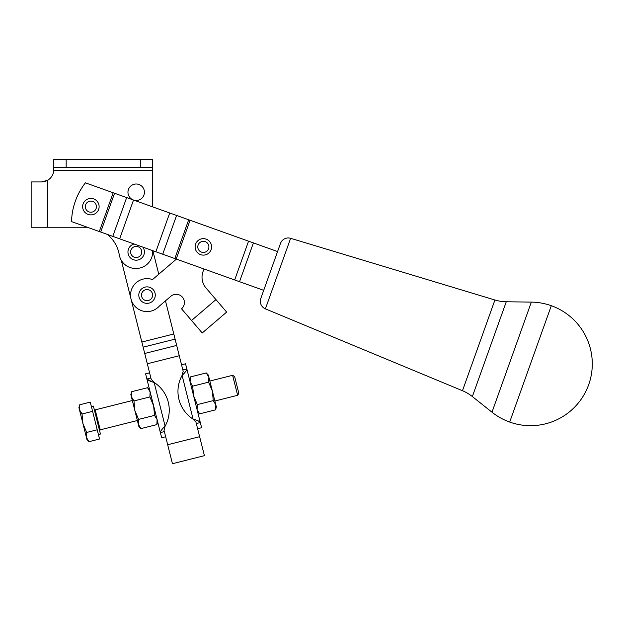 <?xml version="1.0" encoding="UTF-8"?>
<svg xmlns="http://www.w3.org/2000/svg" width="623" height="623" viewBox="0 0 623 623"><rect width="100%" height="100%" fill="white"/><g stroke="black" fill="none" stroke-linecap="round" stroke-linejoin="round"><path stroke-width="0.93" d="M290.622 238.305L265.39 308.86A8.239 8.239 0 0 1 260.796 298.479L280.482 243.422A8.239 8.239 0 0 1 290.622 238.305L494.927 300.006L462.476 390.722A41.188 41.188 0 0 1 472.359 396.555L506.265 301.766A41.188 41.188 0 0 1 494.927 300.006M531.357 302.108L491.983 412.2A61.786 61.786 0 0 0 509.692 422.067L551.308 305.714A61.786 61.786 0 0 0 531.357 302.108L506.265 301.766M97.507 201.766A8.239 8.239 0 0 0 85.99 200.03A8.239 8.239 0 0 0 84.245 211.547A8.239 8.239 0 0 0 95.771 213.284A8.239 8.239 0 0 0 97.507 201.766M94.182 211.135A5.56 5.56 0 0 1 86.402 209.959A5.56 5.56 0 0 1 87.578 202.179A5.56 5.56 0 0 1 95.35 203.355A5.56 5.56 0 0 1 94.182 211.135M206.875 254.332A8.239 8.239 0 0 0 210.8 243.359A8.239 8.239 0 0 0 199.835 239.434A8.239 8.239 0 0 0 195.91 250.407A8.239 8.239 0 0 0 206.875 254.332M198.324 249.262A5.56 5.56 0 0 1 200.98 241.856A5.56 5.56 0 0 1 208.378 244.504A5.56 5.56 0 0 1 205.73 251.91A5.56 5.56 0 0 1 198.324 249.262M151.233 288.021A8.239 8.239 0 0 0 139.949 290.918A8.239 8.239 0 0 0 142.846 302.202A8.239 8.239 0 0 0 154.13 299.305A8.239 8.239 0 0 0 151.233 288.021M151.825 297.942A5.56 5.56 0 0 1 144.209 299.897A5.56 5.56 0 0 1 142.254 292.28A5.56 5.56 0 0 1 149.87 290.326A5.56 5.56 0 0 1 151.825 297.942M134.116 243.998A8.239 8.239 0 0 0 130.62 258.039A8.239 8.239 0 0 0 142.846 247.121M132.426 256.069A5.56 5.56 0 0 1 132.092 248.211A5.56 5.56 0 0 1 139.949 247.868A5.56 5.56 0 0 1 140.284 255.726A5.56 5.56 0 0 1 132.426 256.069M144.427 192.242A8.239 8.239 0 0 1 133.415 199.999A8.239 8.239 0 0 1 136.188 184.003A8.239 8.239 0 0 1 144.427 192.242M138.602 419.388L138.337 424.356L131.375 396.68L133.968 400.932L134.856 410.518L138.602 419.388L154.527 415.385L153.632 405.799L149.886 396.929L150.151 391.96L147.565 387.708L131.648 391.711L131.375 396.68L130.838 394.538L131.648 391.711M208.612 382.164L208.876 377.195L215.838 404.872L213.253 400.612L212.357 391.034L208.612 382.164L192.686 386.167L193.582 395.753L197.327 404.615L197.063 409.591L199.648 413.843L215.566 409.841L215.838 404.872L216.376 407.014L215.566 409.841M165.663 436.754L161.668 437.759L160.368 432.588L145.595 373.839L149.59 372.834M164.363 431.583L160.368 432.588C160.5 431.147 162.081 428.998 165.118 426.14A32.957 32.957 0 0 0 154.13 382.444C150.112 381.362 147.698 380.217 146.896 379.01L150.891 378.005M197.623 428.717L201.618 427.713L200.318 422.542L196.323 423.547M182.851 369.969L186.845 368.964L185.545 363.793L181.55 364.798M204.188 269.058A16.478 16.478 0 0 0 205.979 287.951L226.647 312.084L202.241 332.978L226.647 312.084M176.402 259.121L152.518 279.571A16.478 16.478 0 0 0 134.521 305.831A16.478 16.478 0 0 0 159.2 306.228L170.811 296.283A8.239 8.239 0 0 1 182.43 297.179A8.239 8.239 0 0 1 181.534 308.798L202.241 332.978M173.801 333.99L141.842 342.027L121.306 260.336L151.225 379.337L154.13 382.444L165.118 426.14L164.028 430.252L172.446 463.714L204.406 455.678L195.988 422.215L193.083 419.108C197.109 420.19 199.516 421.335 200.318 422.542L186.845 368.964C186.713 370.405 185.132 372.554 182.095 375.412A32.957 32.957 0 0 0 193.083 419.108L182.095 375.412L183.185 371.3L165.469 300.854M41.445 181.939L31.15 181.939L31.15 227.255L47.628 227.255L47.628 180.288L44.856 181.464L41.445 181.939L47.628 180.288A12.359 12.359 0 0 0 53.765 170.616L53.804 167.525L152.666 167.525L152.666 159.286L53.804 159.286L53.804 167.525M152.666 250.625L152.666 251.965A16.478 16.478 0 0 1 136.188 268.443L135.495 268.443A16.478 16.478 0 0 1 119.25 254.714A32.957 32.957 0 0 0 107.218 234.373M119.25 254.714A32.957 32.957 0 0 0 110.061 236.904M232.613 375.319L237.636 395.294L238.835 393.292L234.614 376.518L232.613 375.319L209.842 381.042M79.448 409.739L82.034 413.991L82.929 423.578L78.911 407.598L79.713 404.771L79.448 409.739M91.394 406.585L93.395 406.079L100.42 434.044L98.426 434.543M88.996 441.668L86.947 439.558L82.929 423.578L86.675 432.448L86.402 437.416L88.996 441.668L99.548 439.013L92.593 411.336L82.034 413.991M92.593 411.336L90.273 402.115L79.713 404.771M97.227 429.792L86.675 432.448M86.761 227.255A32.957 32.957 0 0 1 87.321 227.255A32.957 32.957 0 0 0 86.761 227.255L47.628 227.255M152.666 167.525L152.666 206.883M152.666 170.616L53.765 170.616L53.804 169.588M277.578 251.56L85.406 182.827A65.906 65.906 0 0 0 71.536 221.609L99.314 231.546L113.191 192.764M263.7 290.341L99.314 231.546M152.861 250.695L158.772 274.213M202.07 275.958A16.478 16.478 0 0 0 205.979 287.951M186.441 370.475L186.853 369.003M199.08 421.312L198.184 420.883M197.156 420.486L195.443 419.902M146.911 379.049L151.81 381.658M160.773 431.077L160.36 432.549M213.253 400.612L197.327 404.615M206.291 372.936L208.339 375.054L208.876 377.195L206.291 372.936L190.365 376.938L190.101 381.915L192.686 386.167M133.968 400.932L149.886 396.929M140.923 428.608L138.874 426.498L138.337 424.356L140.923 428.608L156.848 424.606L157.113 419.637L154.527 415.385M99.618 430.851L100.217 429.847L95.194 409.872L132.349 400.534M140.307 159.286L140.307 167.525M66.163 167.525L66.163 159.286M167.673 444.736L199.633 436.7M147.308 363.77L179.268 355.733M144.723 353.467L176.683 345.43M143.142 347.175L175.102 339.138M234.684 279.961L248.554 241.179M190.07 220.262L176.192 259.043M176.589 215.441L162.72 254.223M174.822 258.553L188.691 219.771M155.859 251.77L169.729 212.988M133.524 200.038L119.655 238.819M114.562 193.255L100.692 232.036M112.794 236.366L126.664 197.584M253.405 242.915L239.536 281.697M191.549 320.495L215.955 299.601M509.692 422.067A61.786 61.786 0 0 0 588.68 384.703A61.786 61.786 0 0 0 551.308 305.714M95.194 409.872L94.198 409.272M214.865 401.017L237.636 395.294M197.6 411.733L199.648 413.843M189.563 379.773L190.365 376.938M100.217 429.847L137.372 420.509M149.613 389.819L147.565 387.708M157.65 421.779L156.848 424.606M472.359 396.555L491.983 412.2M265.39 308.86L462.476 390.722"/></g></svg>
